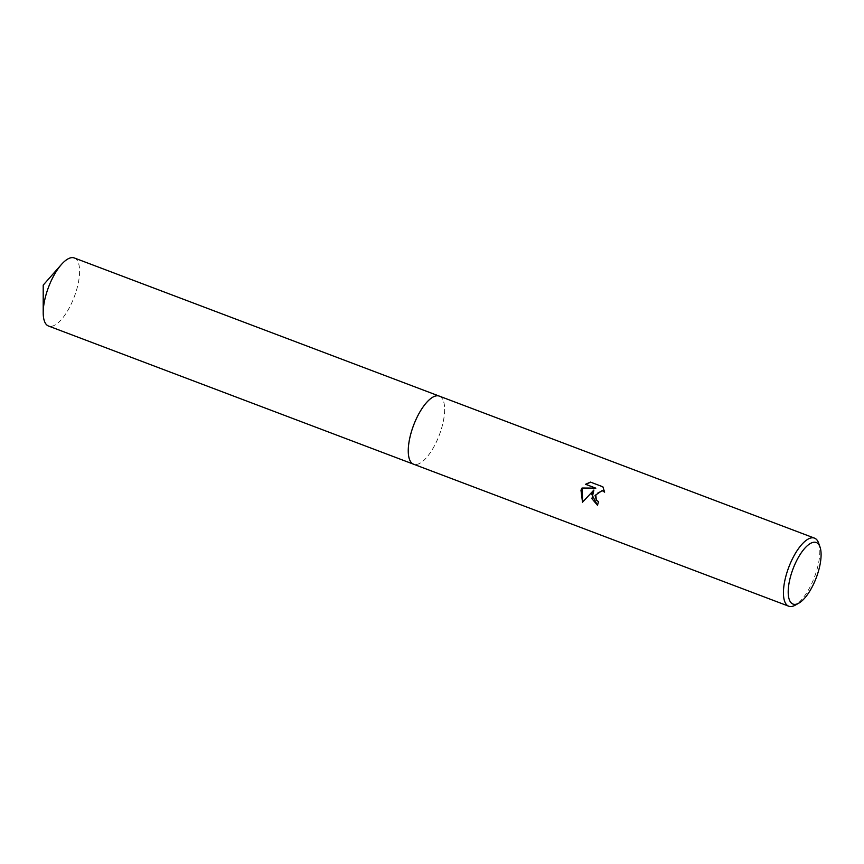 <?xml version="1.0" encoding="UTF-8"?>
<svg xmlns="http://www.w3.org/2000/svg" width="864" height="864" viewBox="0 0 864 864"><rect width="100%" height="100%" fill="white"/><g stroke="black" fill="none" stroke-linecap="round" stroke-linejoin="round"><path stroke-width="0.65" stroke-dasharray="4.32 3.24" d="M439.333 396.122A36.396 13.748 -69.3 0 1 442.001 398.228A36.396 13.748 -69.3 0 1 439.798 433.728A36.396 13.748 -69.3 0 1 416.966 464.389A36.396 13.748 -69.3 0 1 413.564 464.206M439.495 396.187A36.396 13.748 -69.3 0 1 442.001 398.228A36.396 13.748 -69.3 0 1 439.798 433.717A36.396 13.748 -69.3 0 1 416.956 464.4A36.396 13.748 -69.3 0 1 413.726 464.27M818.629 543.078A36.396 13.748 -69.3 0 1 814.968 575.726A36.396 13.748 -69.3 0 1 795.107 605.232M597.704 505.364L597.704 505.364A35.813 13.532 -69.3 0 1 598.752 501.703L596.646 500.245L595.998 493.387L602.251 490.622M604.595 491.951L603.094 486.875L590.447 482.101M582.617 502.092L594.086 490.115M74.293 257.958A36.396 13.748 -69.3 0 1 74.509 296.212A36.396 13.748 -69.3 0 1 49.021 326.192A36.396 13.748 -69.3 0 1 48.524 326.03M439.56 396.209A36.407 13.759 -69.3 0 1 439.441 434.678A36.407 13.759 -69.3 0 1 414.061 464.368A36.407 13.759 -69.3 0 1 413.791 464.292"/><path stroke-width="1.3" d="M413.791 464.292A36.407 13.759 -69.3 0 1 413.564 464.206A36.396 13.748 -69.3 0 1 413.111 426.611A36.396 13.748 -69.3 0 1 439.333 396.122A36.407 13.759 -69.3 0 1 439.56 396.209M413.726 464.27A36.396 13.748 -69.3 0 1 413.1 426.611A36.396 13.748 -69.3 0 1 439.495 396.187M591.689 494.208L593.87 490.061L582.509 502.211L580.975 490.147L582.012 488.03L595.609 488.106L585.533 484.294L590.447 482.101L602.878 486.81L604.616 492.156L602.132 490.59L595.037 495.472L596.43 500.191L598.536 501.638A36.396 13.748 110.7 0 0 597.488 505.3L591.689 494.208M798.757 603.202L795.107 605.232A36.396 13.748 -69.3 0 1 788.735 606.204A36.396 13.748 -69.3 0 1 788.27 568.609A36.396 13.748 -69.3 0 1 814.504 538.132A36.396 13.748 -69.3 0 1 818.629 543.078L820.022 547.009A32.908 12.431 -69.3 0 1 816.707 576.526A32.908 12.431 -69.3 0 1 798.757 603.202A32.908 12.431 -69.3 0 1 792.58 570.1A32.908 12.431 -69.3 0 1 820.022 547.009M597.499 505.278L591.937 498.712L593.87 490.061M602.251 490.622L604.595 491.951M590.62 482.177L585.749 484.358L595.836 488.171L582.228 488.084L582.617 502.092M439.333 396.122A36.407 13.759 -69.3 0 0 438.826 395.96A36.407 13.759 -69.3 0 0 413.338 425.952A36.407 13.759 -69.3 0 0 413.564 464.206L48.524 326.03A36.396 13.748 -69.3 0 1 43.2 312.638A36.396 13.748 -69.3 0 1 61.43 264.481A36.396 13.748 -69.3 0 1 73.786 257.796A36.396 13.748 -69.3 0 1 74.293 257.958L814.504 538.132M413.564 464.206L788.735 606.204M61.43 264.481L43.211 285.109L43.2 312.638"/></g></svg>

